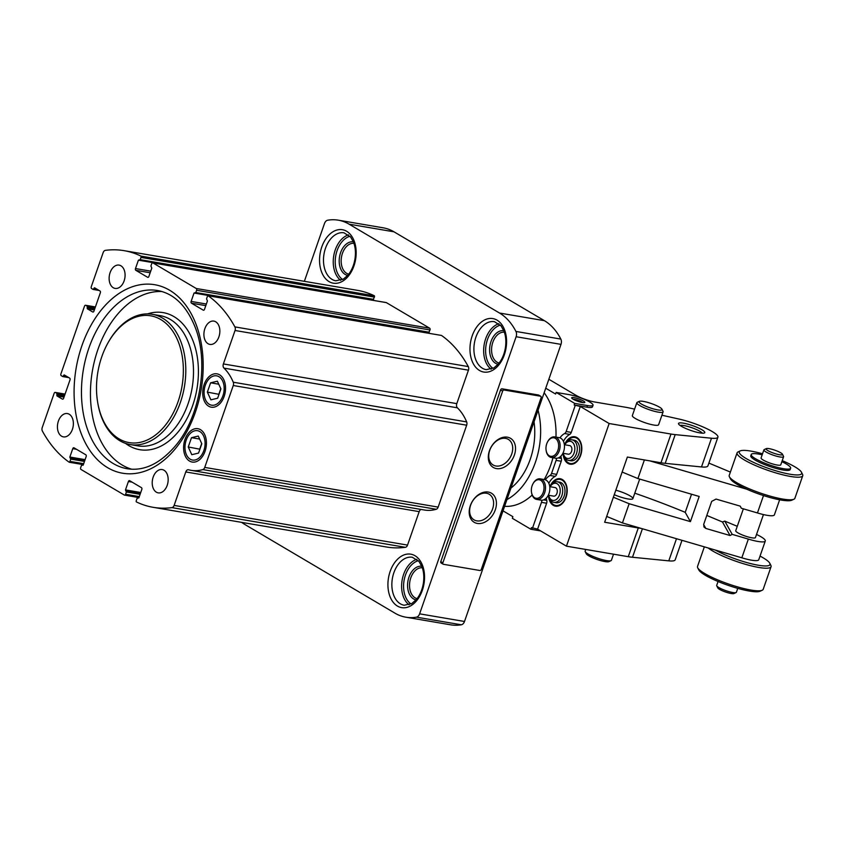 <?xml version="1.0" encoding="UTF-8"?>
<svg xmlns="http://www.w3.org/2000/svg" width="845" height="845" viewBox="0 0 845 845"><rect width="100%" height="100%" fill="white"/><g stroke="black" fill="none" stroke-linecap="round" stroke-linejoin="round"><path stroke-width="1.27" d="M124.109 280.899A11.819 7.837 99.7 0 1 115.121 288.42A11.819 7.837 99.7 0 1 109.375 275.449A11.819 7.837 99.7 0 1 119.082 265.108A11.819 7.837 99.7 0 1 124.109 280.899M72.406 429.355A11.819 7.837 99.7 0 1 63.417 436.876A11.819 7.837 99.7 0 1 57.671 423.905A11.819 7.837 99.7 0 1 67.389 413.564A11.819 7.837 99.7 0 1 72.406 429.355M167.194 485.357A11.819 7.837 99.7 0 1 158.205 492.867A11.819 7.837 99.7 0 1 152.459 479.907A11.819 7.837 99.7 0 1 162.166 469.566A11.819 7.837 99.7 0 1 167.194 485.357M218.887 336.901A11.819 7.837 99.7 0 1 209.898 344.411A11.819 7.837 99.7 0 1 204.152 331.451A11.819 7.837 99.7 0 1 213.859 321.111A11.819 7.837 99.7 0 1 218.887 336.901M304.358 281.322L324.491 223.524A5.218 3.464 99.7 0 1 327.659 220.218A69.533 46.126 99.7 0 1 338.285 220.175A69.533 46.126 99.7 0 1 349.101 224.178L499.522 313.041A69.533 46.126 99.7 0 1 515.936 331.451A5.218 3.464 99.7 0 1 516.115 336.732L419.616 613.84A5.218 3.464 99.7 0 1 416.448 617.156A69.533 46.126 99.7 0 1 405.822 617.188A69.533 46.126 99.7 0 1 394.995 613.185L244.585 524.322A69.533 46.126 99.7 0 1 241.617 522.358M338.285 220.175L383.165 227.812A69.533 46.126 99.7 0 1 393.992 231.815L544.402 320.678A69.533 46.126 99.7 0 1 560.827 339.077A5.218 3.464 99.7 0 1 560.995 344.369L464.496 621.476A5.218 3.464 99.7 0 1 461.328 624.782A69.533 46.126 99.7 0 1 450.702 624.825L405.822 617.188M538.941 395.27A1.394 1.014 120.6 0 0 538.476 394.995L502.057 388.806A1.394 1.014 120.6 0 0 500.578 389.925L440.794 561.619A1.394 1.014 120.6 0 0 441.365 563.076M42.398 431.087A3.475 2.303 99.7 0 1 42.25 427.496L54.164 393.284A1.394 0.919 99.7 0 1 55.432 392.481L56.879 393.337L56.974 395.925L62.329 399.083A1.394 0.919 99.7 0 0 63.607 398.28L70.008 379.88A1.394 0.919 99.7 0 0 69.639 378.106L64.167 374.905L62.836 376.595L61.284 375.698A1.394 0.919 99.7 0 1 60.903 373.923L84.511 306.154A1.394 0.919 99.7 0 1 85.778 305.341L87.225 306.196L87.32 308.784L92.675 311.953A1.394 0.919 99.7 0 0 93.943 311.14L100.354 292.75A1.394 0.919 99.7 0 0 99.974 290.965L94.513 287.765L93.172 289.455L91.63 288.567A1.394 0.919 99.7 0 1 91.249 286.782L103.164 252.581A3.475 2.303 99.7 0 1 105.34 250.363A139.066 92.242 99.7 0 1 124.12 250.669A139.066 92.242 99.7 0 1 140.988 256.109A1.394 0.919 99.7 0 1 140.978 257.408L140.196 259.668L138.411 260.165L135.485 268.562A1.394 0.919 99.7 0 0 135.855 270.337L147.6 277.276A1.394 0.919 99.7 0 0 148.878 276.473L151.804 268.076L150.906 265.995L151.699 263.735A1.394 0.919 99.7 0 1 152.966 262.932L196.241 288.494A1.394 0.919 99.7 0 1 196.621 290.279L195.829 292.539L194.044 293.035L191.118 301.422A1.394 0.919 99.7 0 0 191.488 303.207L203.233 310.147A1.394 0.919 99.7 0 0 204.511 309.344L207.437 300.947L206.539 298.866L207.331 296.606A1.394 0.919 99.7 0 1 208.081 295.75A139.066 92.242 99.7 0 1 234.889 326.899A3.475 2.303 99.7 0 1 235.037 330.49L223.386 363.941A3.475 2.303 99.7 0 0 223.978 368.124A55.633 36.895 99.7 0 1 233.252 382.215A3.475 2.303 99.7 0 1 233.262 385.521L204.743 467.412A3.475 2.303 99.7 0 1 202.832 469.577A55.633 36.895 99.7 0 1 191.128 470.348A55.633 36.895 99.7 0 1 188.572 469.778A3.475 2.303 99.7 0 0 188.414 469.736A3.475 2.303 99.7 0 0 185.773 471.943L174.123 505.405A3.475 2.303 99.7 0 1 171.947 507.623A139.066 92.242 99.7 0 1 153.167 507.317A139.066 92.242 99.7 0 1 136.298 501.877A1.394 0.919 99.7 0 1 136.298 500.567L137.091 498.318L138.876 497.811L141.802 489.424A1.394 0.919 99.7 0 0 141.421 487.649L129.676 480.71A1.394 0.919 99.7 0 0 128.408 481.513L125.482 489.899L126.37 491.98L125.588 494.24A1.394 0.919 99.7 0 1 124.31 495.043L81.046 469.482A1.394 0.919 99.7 0 1 80.666 467.707L81.458 465.447L83.243 464.951L86.169 456.553A1.394 0.919 99.7 0 0 85.789 454.779L74.043 447.839A1.394 0.919 99.7 0 0 72.776 448.642L69.85 457.029L70.737 459.12L69.955 461.37A1.394 0.919 99.7 0 1 69.205 462.236A139.066 92.242 99.7 0 1 42.398 431.087M124.12 250.669L357.53 290.363A139.066 92.242 99.7 0 1 374.398 295.803L140.988 256.109M374.398 295.803A1.394 0.919 99.7 0 1 374.388 297.102L373.078 299.806L139.784 260.112M385.933 302.552A1.394 0.919 99.7 0 1 386.376 302.626L429.651 328.187A1.394 0.919 99.7 0 1 430.02 329.972L428.711 332.666L195.417 292.972M427.338 333.036L427.581 332.476M191.128 470.348L424.539 510.042A55.633 36.895 99.7 0 0 436.242 509.271A3.475 2.303 99.7 0 0 438.154 507.106L466.672 425.204A3.475 2.303 99.7 0 0 466.662 421.908A55.633 36.895 99.7 0 0 457.388 407.818A3.475 2.303 99.7 0 1 456.796 403.635L468.447 370.173A3.475 2.303 99.7 0 0 468.288 366.582A139.066 92.242 99.7 0 0 441.491 335.444L208.081 295.75M153.167 507.317L386.577 547.011A139.066 92.242 99.7 0 0 405.357 547.317A3.475 2.303 99.7 0 0 407.533 545.099L419.183 511.637A3.475 2.303 99.7 0 1 421.137 509.461M83.349 464.644L69.205 462.236M189.555 461.074A16.911 11.217 -80.3 0 0 203.518 454.758A16.911 11.217 -80.3 0 0 206.138 439.326A16.911 11.217 -80.3 0 0 188.108 433.559A16.911 11.217 -80.3 0 0 189.555 461.074M208.662 406.213A16.911 11.217 -80.3 0 0 222.615 399.896A16.911 11.217 -80.3 0 0 225.245 384.464A16.911 11.217 -80.3 0 0 207.215 378.697A16.911 11.217 -80.3 0 0 208.662 406.213M119.134 438.914A64.315 42.662 -80.3 0 0 176.32 406.297A64.315 42.662 -80.3 0 0 166.359 323.709A64.315 42.662 -80.3 0 0 107.632 343.514A64.315 42.662 -80.3 0 0 97.65 402.22A64.315 42.662 -80.3 0 0 119.134 438.914M97.65 402.22L97.788 403.065A66.058 43.813 -80.3 0 0 119.853 440.741A66.058 43.813 -80.3 0 0 130.13 444.554A66.058 43.813 -80.3 0 0 184.4 386.778A66.058 43.813 -80.3 0 0 152.28 314.308A66.058 43.813 -80.3 0 0 108.044 342.764L107.632 343.514M161.997 291.546A90.394 59.963 -80.3 0 0 93.869 363.551A90.394 59.963 -80.3 0 0 122.25 465.077A90.394 59.963 -80.3 0 0 131.788 469.239M541.117 397.678A1.394 1.014 120.6 0 0 540.536 396.22L504.116 390.02A1.394 1.014 120.6 0 0 502.638 391.14L442.854 562.833A1.394 1.014 120.6 0 0 443.424 564.302L479.854 570.491A1.394 1.014 120.6 0 0 481.323 569.372L541.117 397.678M488.283 492.054A16.911 12.263 -59.4 0 1 490.882 517.436A16.911 12.263 -59.4 0 1 469.281 513.771A16.911 12.263 -59.4 0 1 488.283 492.054M507.391 437.192A16.911 12.263 -59.4 0 1 509.989 462.574A16.911 12.263 -59.4 0 1 488.378 458.898A16.911 12.263 -59.4 0 1 507.391 437.192M505.532 438.365A14.893 10.805 -59.4 0 1 508.299 439.358A14.893 10.805 -59.4 0 1 510.021 457.673A14.893 10.805 -59.4 0 1 493.153 465.003A14.893 10.805 -59.4 0 1 490.491 448.473A14.893 10.805 -59.4 0 1 505.532 438.365M486.435 493.226A14.893 10.805 -59.4 0 1 489.192 494.23A14.893 10.805 -59.4 0 1 490.913 512.545A14.893 10.805 -59.4 0 1 474.045 519.865A14.893 10.805 -59.4 0 1 471.383 503.335A14.893 10.805 -59.4 0 1 486.435 493.226M639.38 401.322L637.225 402.315A13.911 2.556 19.2 0 0 636.834 402.685L632.345 415.592A13.911 2.556 19.2 0 0 639.411 420.535A13.911 2.556 19.2 0 0 653.724 425.035A13.911 2.556 19.2 0 0 658.614 424.739L663.103 411.832A13.911 2.556 19.2 0 0 663.029 411.304L661.962 409.181A12.168 2.239 19.2 0 0 651.273 403.53A12.168 2.239 19.2 0 0 639.38 401.322A12.168 2.239 19.2 0 0 644.291 405.547A12.168 2.239 19.2 0 0 657.748 409.909A12.168 2.239 19.2 0 0 661.962 409.181M683.404 423.155A13.911 2.556 -160.8 0 1 698.783 428.14A13.911 2.556 -160.8 0 1 704.392 432.967A13.911 2.556 -160.8 0 1 690.809 430.443A13.911 2.556 -160.8 0 1 678.588 423.979A13.911 2.556 -160.8 0 1 683.404 423.155M545.733 388.214L555.598 394.045L556.158 392.439L574.706 403.392L574.146 405.008L586.969 407.184A15.643 2.873 19.2 0 0 592.472 406.857L593.032 405.241A15.643 2.873 19.2 0 0 585.078 399.685A15.643 2.873 19.2 0 0 568.981 394.615L556.158 392.439M574.146 405.008L580.304 406.487L609.15 423.525L670.993 434.045A34.772 6.39 19.2 0 0 675.197 434.626L711.501 438.228A27.811 5.112 19.2 0 0 717.912 437.171A27.811 5.112 19.2 0 0 705.797 428.204A27.811 5.112 19.2 0 0 679.042 419.057L661.92 415.233M634.595 409.138L630.518 408.23A34.772 6.39 19.2 0 0 625.659 407.269L594.595 401.977A13.911 2.556 19.2 0 1 576.1 395.365L549.313 379.542A66.058 43.813 99.7 0 0 548.849 379.278M717.912 437.171L707.909 465.891A27.811 5.112 19.2 0 1 701.498 466.947L665.195 463.345A34.772 6.39 19.2 0 1 660.991 462.764L627.36 457.05L604.661 522.242L638.281 527.956A34.772 6.39 19.2 0 0 641.123 528.378M609.15 423.525L566.446 546.166L537.6 529.128L531.431 527.639L530.871 529.255L512.323 518.302L512.894 516.686L503.018 510.855M566.446 546.166L628.279 556.686A34.772 6.39 19.2 0 0 632.493 557.256L668.786 560.858A27.811 5.112 19.2 0 0 675.208 559.802L681.989 540.325M544.148 392.745A64.315 42.662 99.7 0 1 555.968 437.097M552.957 457.747A64.315 42.662 99.7 0 1 550.729 465.109A64.315 42.662 99.7 0 1 544.191 479.537M532.17 495.033A64.315 42.662 99.7 0 1 504.602 506.324M532.466 528.252L541.487 502.342A3.475 2.303 99.7 0 0 541.761 500.229M545.31 479.791A17.386 11.534 99.7 0 1 550.01 475.481A3.475 2.303 99.7 0 0 551.542 473.475L556.094 460.388A3.475 2.303 99.7 0 0 556.369 458.275M559.918 437.837A17.386 11.534 99.7 0 1 564.629 433.517A3.475 2.303 99.7 0 0 566.15 431.52L575.17 405.611M506.947 499.585A64.315 42.662 -80.3 0 0 535.339 462.49A64.315 42.662 -80.3 0 0 538.064 410.226M510.971 488.04A55.633 36.895 -80.3 0 0 530.185 459.448A55.633 36.895 -80.3 0 0 534.04 421.771M537.6 529.128L546.62 503.219L541.487 502.342M546.314 498.075A17.386 11.534 99.7 0 0 546.768 500.409A3.475 2.303 99.7 0 1 546.62 503.219M548.827 483.308A17.386 11.534 99.7 0 1 555.144 476.348L550.01 475.481M560.922 456.12A17.386 11.534 99.7 0 0 561.376 458.444A3.475 2.303 99.7 0 1 561.228 461.264L556.665 474.351A3.475 2.303 99.7 0 1 555.144 476.348M563.435 441.354A17.386 11.534 99.7 0 1 569.752 434.393L564.629 433.517M580.304 406.487L571.283 432.397A3.475 2.303 99.7 0 1 569.752 434.393M548.458 495.254A13.911 9.221 -80.3 0 0 555.492 506.144A13.911 9.221 -80.3 0 0 566.065 497.304A13.911 9.221 -80.3 0 0 560.161 478.724A13.911 9.221 -80.3 0 0 549.915 486.678M563.066 453.29A13.911 9.221 -80.3 0 0 570.1 464.19A13.911 9.221 -80.3 0 0 580.673 455.349A13.911 9.221 -80.3 0 0 574.769 436.77A13.911 9.221 -80.3 0 0 564.523 444.724M680.109 425.457A12.02 2.208 -160.8 0 1 683.911 425.563A12.02 2.208 -160.8 0 1 702.279 433.179M574.706 403.392L587.529 405.568A15.643 2.873 19.2 0 0 593.032 405.241M582.374 402.526A6.95 1.278 19.2 0 0 584.624 402.569A6.95 1.278 19.2 0 0 578.677 398.882A6.95 1.278 19.2 0 0 571.727 398.079A6.95 1.278 19.2 0 0 575.783 400.519A6.95 1.278 19.2 0 0 582.374 402.526M530.871 529.255L540.631 530.913M582.818 402.6A5.64 1.035 19.2 0 0 578.17 400.34A5.64 1.035 19.2 0 0 573.132 399.22M585.733 549.451L585.141 551.141A13.911 2.556 19.2 0 0 585.215 551.679L586.282 553.792A12.168 2.239 19.2 0 0 593.391 558.07A12.168 2.239 19.2 0 0 604.925 561.587A12.168 2.239 19.2 0 0 608.865 561.661L611.019 560.657A13.911 2.556 19.2 0 0 611.41 560.288L613.533 554.172M585.215 551.679A13.911 2.556 19.2 0 0 593.338 556.57A13.911 2.556 19.2 0 0 606.52 560.584A13.911 2.556 19.2 0 0 611.019 560.657M636.834 402.685A13.911 2.556 19.2 0 0 643.911 407.628A13.911 2.556 19.2 0 0 658.213 412.128A13.911 2.556 19.2 0 0 663.103 411.832M564.111 456.363A13.214 8.767 -80.3 0 0 571.79 463.588A13.214 8.767 -80.3 0 0 580.388 455.128A13.214 8.767 -80.3 0 0 578.054 439.157A13.214 8.767 -80.3 0 0 566.53 442.178M568.505 460.388L570.819 460.778A10.425 6.918 -80.3 0 0 578.74 454.156A10.425 6.918 -80.3 0 0 574.315 440.224L572.002 439.822A10.425 6.918 -80.3 0 0 565.02 444.322L564.777 444.766A8.693 5.767 -80.3 0 1 572.466 442.315A8.693 5.767 -80.3 0 1 574.125 452.931A8.693 5.767 -80.3 0 1 568.305 458.508A8.693 5.767 -80.3 0 1 563.319 453.342L563.404 453.839A10.425 6.918 -80.3 0 0 568.505 460.388A10.425 6.918 -80.3 0 0 576.438 453.765A10.425 6.918 -80.3 0 0 572.002 439.822M575.086 436.833A13.911 9.221 -80.3 0 0 566.446 442.262M564.069 456.247A13.911 9.221 -80.3 0 0 570.428 464.232M549.503 498.318A13.214 8.767 -80.3 0 0 557.182 505.542A13.214 8.767 -80.3 0 0 565.78 497.082A13.214 8.767 -80.3 0 0 563.446 481.111A13.214 8.767 -80.3 0 0 551.912 484.132M553.897 502.342L556.2 502.743A10.425 6.918 -80.3 0 0 564.133 496.11A10.425 6.918 -80.3 0 0 559.707 482.178L557.394 481.777A10.425 6.918 -80.3 0 0 550.412 486.276L550.158 486.72A8.693 5.767 -80.3 0 1 557.848 484.269A8.693 5.767 -80.3 0 1 559.517 494.885A8.693 5.767 -80.3 0 1 553.697 500.462A8.693 5.767 -80.3 0 1 548.711 495.297L548.785 495.793A10.425 6.918 -80.3 0 0 553.897 502.342A10.425 6.918 -80.3 0 0 561.83 495.719A10.425 6.918 -80.3 0 0 557.394 481.777M560.478 478.788A13.911 9.221 -80.3 0 0 551.827 484.217M549.451 498.201A13.911 9.221 -80.3 0 0 555.82 506.187M557.869 450.343A9.39 6.232 -80.3 0 0 555.957 438.787A9.39 6.232 -80.3 0 0 547.592 441.85A9.39 6.232 -80.3 0 0 546.134 450.417A9.39 6.232 -80.3 0 0 551.447 456.363A9.39 6.232 -80.3 0 0 557.869 450.343M546.176 450.66A10.425 6.918 -80.3 0 0 546.219 450.913A10.425 6.918 -80.3 0 0 551.32 457.472A10.425 6.918 -80.3 0 0 559.253 450.839A10.425 6.918 -80.3 0 0 554.816 436.907A10.425 6.918 -80.3 0 0 547.835 441.396A10.425 6.918 -80.3 0 0 547.708 441.629M551.32 457.472L555.683 458.212A10.425 6.918 -80.3 0 0 563.615 451.579A10.425 6.918 -80.3 0 0 559.179 437.647L554.816 436.907M562.907 453.269L568.241 454.177A4.341 2.884 -80.3 0 0 571.547 451.41A4.341 2.884 -80.3 0 0 569.699 445.611L564.354 444.702M543.25 492.297A9.39 6.232 -80.3 0 0 541.349 480.742A9.39 6.232 -80.3 0 0 532.973 483.805A9.39 6.232 -80.3 0 0 531.516 492.371A9.39 6.232 -80.3 0 0 536.839 498.328A9.39 6.232 -80.3 0 0 543.25 492.297M531.568 492.614A10.425 6.918 -80.3 0 0 531.6 492.878A10.425 6.918 -80.3 0 0 536.712 499.427A10.425 6.918 -80.3 0 0 544.645 492.793A10.425 6.918 -80.3 0 0 540.208 478.861A10.425 6.918 -80.3 0 0 533.227 483.351A10.425 6.918 -80.3 0 0 533.1 483.583M536.712 499.427L541.075 500.166A10.425 6.918 -80.3 0 0 548.996 493.533A10.425 6.918 -80.3 0 0 544.571 479.601L540.208 478.861M548.289 495.223L553.633 496.131A4.341 2.884 -80.3 0 0 556.939 493.364A4.341 2.884 -80.3 0 0 555.091 487.565L549.746 486.657M779.639 499.796L774.39 514.869A20.861 3.834 -160.8 0 1 757.447 512.947L741.318 508.236L740.262 506.144L716.053 499.078L711.701 501.36L703.727 524.27L703.938 526.953L705.828 528.442L730.038 535.519L732.214 534.378L748.353 539.089A20.861 3.834 19.2 0 0 765.285 541.011A20.861 3.834 19.2 0 0 756.528 534.441M757.447 512.947L763.51 495.561M746.705 489.181L649.742 460.852M644.386 459.944L637.912 478.555L699.185 496.459L690.418 521.629L629.145 503.726L613.375 497.23M765.285 541.011L758.768 559.728A20.861 3.834 -160.8 0 1 741.826 557.806L622.448 522.928L629.145 503.726M741.826 557.806L748.353 539.089M737.273 526.308L724.788 521.111L722.464 521.988L706.8 515.45M708.881 463.092L730.386 472.07M622.448 522.928L606.678 516.432M615.825 490.184A13.911 2.556 -160.8 0 1 617.896 490.787A13.911 2.556 -160.8 0 1 632.873 498.645A13.911 2.556 -160.8 0 1 614.252 494.695M634.775 493.184A173.838 31.973 -160.8 0 1 685.221 512.345L690.418 521.629M685.221 512.345L691.537 494.219M622.131 472.049L637.912 478.555M730.038 535.519L722.464 521.988M732.214 534.378L724.788 521.111M741.318 508.236L740.125 506.113M743.357 508.827L735.731 530.723A10.425 1.922 19.2 0 0 746.969 536.617A10.425 1.922 19.2 0 0 755.43 537.578L763.447 514.573M773.143 449.635A8.693 1.595 -160.8 0 1 782.459 454.219A8.693 1.595 -160.8 0 1 773.777 453.205A8.693 1.595 -160.8 0 1 766.33 448.6A8.693 1.595 -160.8 0 1 773.143 449.635M782.459 454.219L783.537 456.332A10.425 1.922 -160.8 0 1 783.59 456.733A10.425 1.922 -160.8 0 1 773.112 455.117A10.425 1.922 -160.8 0 1 763.891 449.878A10.425 1.922 -160.8 0 1 764.176 449.593L766.33 448.6M783.59 456.733L780.78 464.803A10.425 1.922 -160.8 0 1 770.302 463.187A10.425 1.922 -160.8 0 1 761.081 457.948L763.891 449.878M781.868 461.666A20.861 3.834 -160.8 0 1 790.624 468.236A20.861 3.834 -160.8 0 1 769.668 464.993A20.861 3.834 -160.8 0 1 751.226 454.515A20.861 3.834 -160.8 0 1 762.169 454.8M790.624 468.236L790.181 469.524A20.861 3.834 -160.8 0 1 769.214 466.292A20.861 3.834 -160.8 0 1 750.782 455.804L751.226 454.515M782.227 460.652A33.029 6.073 -160.8 0 1 801.493 472.26A33.029 6.073 -160.8 0 1 768.485 468.405A33.029 6.073 -160.8 0 1 740.209 450.924A33.029 6.073 -160.8 0 1 762.528 453.786M801.493 472.26L802.56 474.383A34.772 6.39 -160.8 0 1 802.75 475.714A34.772 6.39 -160.8 0 1 767.809 470.316A34.772 6.39 -160.8 0 1 737.083 452.846A34.772 6.39 -160.8 0 1 738.055 451.917L740.209 450.924M802.75 475.714L794.881 498.307A34.772 6.39 -160.8 0 1 793.909 499.226A34.772 6.39 -160.8 0 1 759.951 492.91A34.772 6.39 -160.8 0 1 729.404 476.77A34.772 6.39 -160.8 0 1 729.214 475.439L737.083 452.846M793.909 499.226L791.754 500.229A33.029 6.073 -160.8 0 1 759.486 494.219A33.029 6.073 -160.8 0 1 730.471 478.883L729.404 476.77M760.035 556.084A33.029 6.073 -160.8 0 1 769.795 563.266A33.029 6.073 -160.8 0 1 751.638 563.837A33.029 6.073 -160.8 0 1 715.356 550.074M769.795 563.266L770.872 565.389A34.772 6.39 -160.8 0 1 771.052 566.72A34.772 6.39 -160.8 0 1 744.054 563.89A34.772 6.39 -160.8 0 1 708.184 547.972M771.052 566.72L763.193 589.314A34.772 6.39 -160.8 0 1 762.211 590.243A34.772 6.39 -160.8 0 1 728.253 583.916A34.772 6.39 -160.8 0 1 697.706 567.777A34.772 6.39 -160.8 0 1 697.526 566.446L704.35 546.852M762.211 590.243L760.056 591.236A33.029 6.073 -160.8 0 1 727.798 585.226A33.029 6.073 -160.8 0 1 698.783 569.9L697.706 567.777M737.748 588.363L736.386 592.282A10.425 1.922 -160.8 0 1 736.09 592.556A10.425 1.922 -160.8 0 1 725.908 590.666A10.425 1.922 -160.8 0 1 716.74 585.817A10.425 1.922 -160.8 0 1 716.687 585.416L718.049 581.508M736.09 592.556L733.935 593.56A8.693 1.595 -160.8 0 1 725.443 591.975A8.693 1.595 -160.8 0 1 717.817 587.94L716.74 585.817M198.269 436.062L201.797 443.762L198.554 453.078L191.783 454.695L188.255 446.994L191.498 437.678L198.269 436.062M190.209 459.194A14.893 9.876 -80.3 0 0 203.455 451.642A14.893 9.876 -80.3 0 0 201.142 432.524A14.893 9.876 -80.3 0 0 187.548 437.108A14.893 9.876 -80.3 0 0 185.235 450.702A14.893 9.876 -80.3 0 0 190.209 459.194M199.906 449.202L188.255 446.994M199.79 448.959L201.691 443.519M199.642 439.062L191.498 437.678M217.376 381.201L220.904 388.901L217.661 398.217L210.891 399.833L207.352 392.122L210.606 382.806L217.376 381.201M209.317 404.332A14.893 9.876 -80.3 0 0 222.552 396.78A14.893 9.876 -80.3 0 0 220.249 377.662A14.893 9.876 -80.3 0 0 206.655 382.246A14.893 9.876 -80.3 0 0 204.342 395.84A14.893 9.876 -80.3 0 0 209.317 404.332M219.013 394.33L207.352 392.122M218.897 394.087L220.788 388.658M218.749 384.2L210.606 382.806M464.496 621.476L419.616 613.84M560.995 344.369L516.115 336.732M65.054 394.119L55.432 392.481M64.854 394.689L56.879 393.337M64.569 395.502L57.069 394.224M64.294 396.305L56.784 395.027M64.009 397.118L56.974 395.925M65.487 375.655L63.639 375.349M67.526 376.859L63.364 376.152M68.73 377.578L62.942 376.595M95.4 306.978L85.778 305.341M95.2 307.559L87.225 306.196M94.915 308.362L87.415 307.084M94.64 309.175L87.13 307.897M94.355 309.978L87.32 308.784M95.834 288.525L93.985 288.208M97.862 289.719L93.7 289.011M99.076 290.437L93.288 289.455M374.388 297.102L140.978 257.408M373.606 299.362L140.196 259.668M371.811 299.859L138.411 260.165M150.727 271.15L135.485 268.562M150.167 272.766L135.855 270.337M386.376 302.626L152.966 262.932M429.651 328.187L196.241 288.494M430.02 329.972L196.621 290.279M429.239 332.233L195.829 292.539M427.454 332.729L194.044 293.035M206.36 304.02L191.118 301.422M205.8 305.637L191.488 303.207M468.288 366.582L234.889 326.899M468.447 370.173L235.037 330.49M456.796 403.635L223.386 363.941M457.388 407.818L223.978 368.124M466.662 421.908L233.252 382.215M466.672 425.204L233.262 385.521M438.154 507.106L204.743 467.412M436.242 509.271L202.832 469.577M419.183 511.637L185.773 471.943M407.533 545.099L174.123 505.405M405.357 547.317L171.947 507.623M132.105 482.136L128.408 481.513M140.735 492.498L125.482 489.899M140.45 493.3L125.673 490.787M140.376 493.512L126.19 491.093M140.09 494.314L126.37 491.98M139.309 496.575L125.588 494.24M83.095 465.215L82.092 465.046M76.472 449.276L72.776 448.642M85.102 459.627L69.85 457.029M84.817 460.43L70.04 457.927M84.743 460.641L70.557 458.222M84.458 461.444L70.737 459.12M83.676 463.704L69.955 461.37M107.737 467.739A95.612 63.417 -80.3 0 0 203.17 363.603A95.612 63.417 -80.3 0 0 105.023 305.626A95.612 63.417 -80.3 0 0 107.737 467.739M130.13 444.554L137.83 445.854A66.058 43.813 -80.3 0 0 192.1 388.077A66.058 43.813 -80.3 0 0 159.98 315.607L152.28 314.308M125.504 443.361A69.533 46.126 -80.3 0 0 128.989 445.716A69.533 46.126 -80.3 0 0 197.403 385.922A69.533 46.126 -80.3 0 0 147.526 313.896M113.272 463.556A90.394 59.963 -80.3 0 0 127.331 468.764C143.872 471.309 159.768 463.831 175.031 446.318C200.18 417.345 209.38 362.178 194.984 326.793C186.344 305.626 173.901 293.542 157.645 290.532A90.394 59.963 -80.3 0 0 85.715 358.629A90.394 59.963 -80.3 0 0 113.272 463.556M397.467 606.087A27.114 17.988 -80.3 0 0 424.539 576.543A27.114 17.988 -80.3 0 0 396.706 560.098A27.114 17.988 -80.3 0 0 397.467 606.087M329.096 281.628A27.114 17.988 -80.3 0 0 356.167 252.095A27.114 17.988 -80.3 0 0 328.325 235.649A27.114 17.988 -80.3 0 0 329.096 281.628M479.516 370.49A27.114 17.988 -80.3 0 0 506.577 340.957A27.114 17.988 -80.3 0 0 478.745 324.512A27.114 17.988 -80.3 0 0 479.516 370.49M461.328 624.782L416.448 617.156M560.827 339.077L515.936 331.451M544.402 320.678L499.522 313.041M393.992 231.815L349.101 224.178M504.38 332.201A15.643 10.383 -80.3 0 0 492.234 344.316A15.643 10.383 -80.3 0 0 497.071 362.199A15.643 10.383 -80.3 0 0 499.141 363.023M503.821 330.68A17.037 11.302 -80.3 0 0 490.375 343.64A17.037 11.302 -80.3 0 0 495.592 363.318A17.037 11.302 -80.3 0 0 498.106 364.269M500.409 325.114A22.942 15.221 -80.3 0 0 486.097 344.95A22.942 15.221 -80.3 0 0 493.047 368.388M498.888 323.719A24.336 16.139 -80.3 0 0 484.164 344.623A24.336 16.139 -80.3 0 0 491.156 369.212M482.463 368.262A24.336 16.139 -80.3 0 0 486.255 369.656L493.892 367.902L498.318 364.026C501.856 359.833 504.201 354.53 505.342 348.119C506.324 341.845 505.88 336.183 504 331.145L501.053 325.864L494.409 321.67A24.336 16.139 -80.3 0 0 475.048 340.007A24.336 16.139 -80.3 0 0 482.463 368.262M353.96 243.339A15.643 10.383 -80.3 0 0 341.824 255.443A15.643 10.383 -80.3 0 0 346.661 273.336A15.643 10.383 -80.3 0 0 348.721 274.16M353.411 241.818A17.037 11.302 -80.3 0 0 339.965 254.778A17.037 11.302 -80.3 0 0 345.183 274.445A17.037 11.302 -80.3 0 0 347.696 275.407M349.988 236.251A22.942 15.221 -80.3 0 0 335.687 256.088A22.942 15.221 -80.3 0 0 342.626 279.526M348.478 234.857A24.336 16.139 -80.3 0 0 333.743 255.76A24.336 16.139 -80.3 0 0 340.736 280.35M332.053 279.399A24.336 16.139 -80.3 0 0 335.835 280.793L343.471 279.04L347.908 275.164C351.446 270.97 353.78 265.668 354.921 259.257C355.914 252.982 355.46 247.321 353.59 242.283L350.633 237.001L343.999 232.808A24.336 16.139 -80.3 0 0 324.628 251.145A24.336 16.139 -80.3 0 0 332.053 279.399M422.342 567.787A15.643 10.383 -80.3 0 0 410.195 579.902A15.643 10.383 -80.3 0 0 415.032 597.785A15.643 10.383 -80.3 0 0 417.092 598.619M421.782 566.277A17.037 11.302 -80.3 0 0 408.336 579.237A17.037 11.302 -80.3 0 0 413.554 598.904A17.037 11.302 -80.3 0 0 416.067 599.865M418.359 560.71A22.942 15.221 -80.3 0 0 404.058 580.536A22.942 15.221 -80.3 0 0 411.008 603.985M416.849 559.305A24.336 16.139 -80.3 0 0 402.125 580.209A24.336 16.139 -80.3 0 0 409.107 604.809M400.424 603.848A24.336 16.139 -80.3 0 0 404.206 605.252L411.853 603.499L416.279 599.623C419.817 595.419 422.151 590.116 423.292 583.715C424.285 577.441 423.841 571.78 421.961 566.731L419.014 561.46L412.371 557.267A24.336 16.139 -80.3 0 0 392.999 575.603A24.336 16.139 -80.3 0 0 400.424 603.848M540.536 396.22L538.476 394.995M504.116 390.02L502.057 388.806M502.638 391.14L500.578 389.925M442.854 562.833L440.794 561.619M548.785 379.458L549.313 379.542M638.281 527.956L628.279 556.686M660.991 462.764L670.993 434.045M546.768 500.409L543.684 499.881M556.665 474.351L551.542 473.475M561.228 461.264L556.094 460.388M561.376 458.444L558.291 457.927M571.283 432.397L566.15 431.52M701.498 466.947L711.501 438.228M665.195 463.345L675.197 434.626M676.496 538.719L668.786 560.858M642.411 528.759L632.493 557.256M587.529 405.568L586.969 407.184M705.828 528.442L703.642 524.534M65.065 394.076L55.221 392.407M68.783 377.609L62.836 376.595M95.411 306.936L85.567 305.267M99.129 290.469L93.172 289.455M373.078 299.806L139.668 260.112M386.165 302.552L152.755 262.858M428.711 332.666L195.301 292.983M138.96 497.578L124.532 495.128M83.116 465.194L81.986 465.003M540.8 396.316L538.74 395.09M443.171 564.206L441.111 562.981M632.873 498.645L639.686 479.073"/></g></svg>
